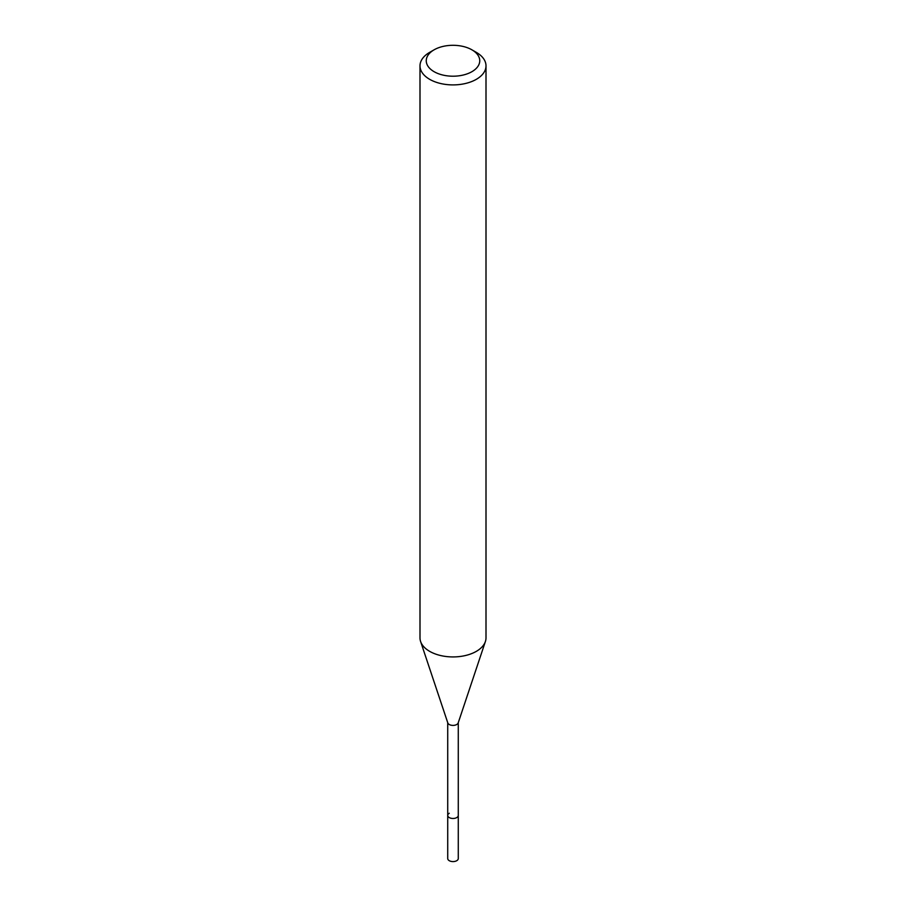 <?xml version="1.0" encoding="UTF-8"?>
<svg xmlns="http://www.w3.org/2000/svg" width="906" height="906" viewBox="0 0 906 906"><rect width="100%" height="100%" fill="white"/><g stroke="black" fill="none" stroke-linecap="round" stroke-linejoin="round"><path stroke-width="1.36" d="M447.723 722.648L447.723 858.548A5.277 3.046 0 0 0 450.984 861.357A5.277 3.046 0 0 0 456.737 860.7A5.277 3.046 0 0 0 458.277 858.548L458.277 815.434A5.277 3.046 180 0 1 456.737 817.586A5.277 3.046 180 0 1 450.984 818.243A5.277 3.046 180 0 1 447.723 815.434A5.277 3.046 180 0 1 449.263 813.271M471.924 71.676A26.761 15.459 180 0 1 434.076 71.676A26.761 15.459 180 0 1 434.076 49.83L434.076 49.83A26.761 15.459 180 0 1 471.924 49.83A26.761 15.459 180 0 1 471.924 71.676M429.659 52.367L434.076 49.83L429.659 52.378A33.001 19.049 180 0 1 429.659 52.367A33.001 19.049 180 0 0 419.999 65.844L419.999 637.881A33.001 19.049 0 0 0 420.599 641.493A33.001 19.049 0 0 0 443.328 656.091A33.001 19.049 0 0 0 476.341 651.357A33.001 19.049 0 0 0 485.401 641.493A33.001 19.049 0 0 0 486.001 637.881L486.001 65.844A33.001 19.049 180 0 1 476.341 79.32A33.001 19.049 180 0 1 440.373 83.454A33.001 19.049 180 0 1 419.999 65.844M471.924 49.83L476.341 52.378A33.001 19.049 180 0 1 486.001 65.844M485.401 641.493L458.187 722.931A5.277 3.046 180 0 1 456.737 724.506A5.277 3.046 180 0 1 451.448 725.264A5.277 3.046 180 0 1 447.813 722.931L420.599 641.493M447.723 815.434A5.277 3.046 0 0 0 450.984 818.243A5.277 3.046 0 0 0 456.737 817.586A5.277 3.046 0 0 0 458.277 815.434L458.277 722.648"/></g></svg>
